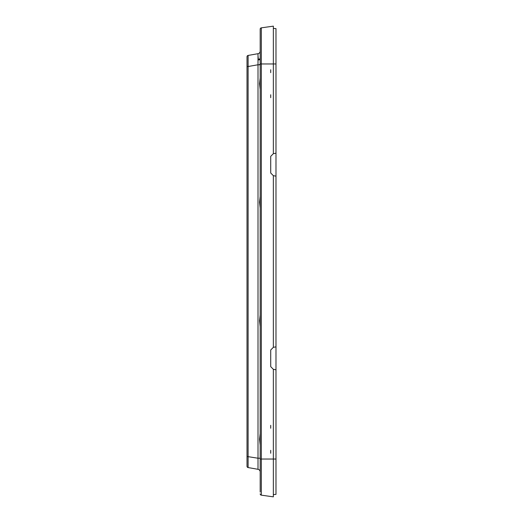 <?xml version="1.0" encoding="UTF-8"?>
<svg xmlns="http://www.w3.org/2000/svg" width="523" height="523" viewBox="0 0 523 523"><rect width="100%" height="100%" fill="white"/><g stroke="black" fill="none" stroke-linecap="round" stroke-linejoin="round"><path stroke-width="0.78" d="M260.186 58.838L260.186 52.745L260.186 58.838L258.166 59.191M259.251 64.767L260.186 64.113L259.251 64.767M270.718 69.755L270.718 72.664M270.718 94.761L270.718 97.664M270.718 425.336L270.718 428.239M270.718 450.336L270.718 453.245M273.352 494.601L275.987 494.372L275.987 28.628L273.352 28.399L275.987 28.628M260.186 30.922L260.186 29.144A1.314 1.314 0 0 1 261.317 27.843L273.352 26.15L273.352 153.677L275.987 153.213M275.987 63.956L261.317 63.956L261.317 495.157L273.352 496.85L273.352 369.323L270.718 366.649L270.718 349.998L273.352 347.324L273.352 175.676L270.718 173.002L270.718 156.351L273.352 153.677M273.352 175.676L275.987 176.14M273.352 347.324L275.987 346.86M273.352 369.323L275.987 369.787M260.186 89.472L259.565 83.713L260.186 77.953L260.186 63.956L261.317 63.956L261.317 27.843A1.314 1.314 0 0 0 260.186 29.144L260.186 492.078M261.317 495.157A1.314 1.314 0 0 1 260.186 493.856M260.186 63.956L260.186 64.767L258.009 64.767L258.009 458.233L260.186 458.233L260.186 471.903A2.635 2.635 0 0 0 258.009 469.308A2.635 2.635 0 0 1 259.624 470.282L259.983 470.896A2.635 2.635 0 0 1 260.186 471.903M260.186 470.255L260.186 464.163M260.186 458.233L260.186 445.151M260.186 326.522L259.565 320.762L260.186 315.003M260.186 445.047L259.565 439.287L260.186 433.528M260.186 207.997L259.565 202.238L260.186 196.478M258.009 53.692L248.105 55.438A1.314 1.314 0 0 0 247.013 56.732L247.013 456.487L258.009 458.233L258.009 469.308L248.105 467.562A1.314 1.314 0 0 1 247.013 466.268A1.314 1.314 0 0 0 248.105 467.562L248.105 66.513L258.009 64.767L258.009 53.692A2.635 2.635 0 0 0 260.186 51.097L260.186 51.084M259.624 470.282L259.944 470.811M258.172 58.824L258.185 56.883M247.013 56.732A1.314 1.314 0 0 1 248.105 55.438L248.105 66.513L247.013 66.513L247.013 466.268A1.314 1.314 0 0 0 248.105 467.562M258.153 59.995L260.186 59.635M260.186 459.044L275.987 459.044"/></g></svg>
